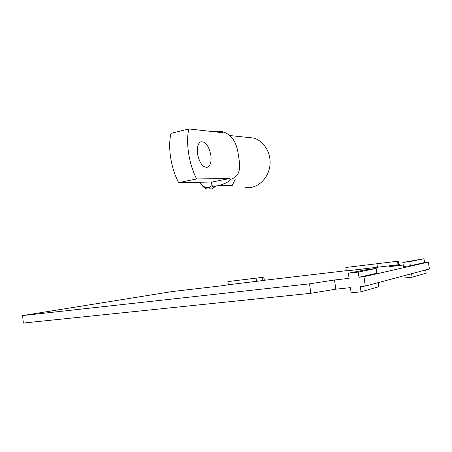 <?xml version="1.0" encoding="UTF-8"?>
<svg xmlns="http://www.w3.org/2000/svg" width="452" height="452" viewBox="0 0 452 452"><rect width="100%" height="100%" fill="white"/><g stroke="black" fill="none" stroke-linecap="round" stroke-linejoin="round"><path stroke-width="0.68" d="M227.904 281.59L263.895 277.178L227.904 281.59L228.3 284.743L222.892 285.641L172.37 291.534L22.6 315.569L23.351 323.05L310.829 293.303L335.796 289.173L350.396 287.647L351.125 292.811L361.041 291.811L378.799 286.726L378.205 282.636M361.041 291.811L360.295 286.608L365.301 286.088L429.4 268.94L428.36 262.098L424.541 262.539L423.97 258.753L402.868 262.448L409.749 261.635L423.97 258.753M404.806 275.522L405.161 277.94L412.071 277.195L426.146 273.166L425.66 269.94M335.796 289.173L334.52 279.986L349.085 278.359L348.356 273.211L358.227 272.076L376.149 268.443L364.329 270.03L348.356 273.211M365.301 286.088L363.956 276.703L358.967 277.262L358.227 272.076M310.829 293.303L309.541 283.85L334.52 279.986M22.6 315.569L309.541 283.85M400.06 265.392L399.918 264.409L398.692 264.55M346.288 270.686L264.301 280.285M397.534 261.256L345.837 267.494L397.534 261.256L398.054 264.793L388.833 266.697L403.246 265.019M399.918 264.409L398.709 264.657L398.189 261.132M411.552 273.714L412.071 277.195M363.956 276.703L428.36 262.098M228.3 284.743L264.318 280.381L263.895 277.178M345.837 267.494L346.322 270.923L398.054 264.793M402.868 262.448L403.466 266.516L410.359 265.725L424.541 262.539M358.967 277.262L376.844 273.245L376.149 268.443M256.092 278.223L256.51 281.443M262.488 277.404L262.911 280.619M376.968 263.776L377.476 267.285M410.359 265.725L409.749 261.635M245.086 187.704L251.086 187.467C261.132 185.614 269.415 175.517 270.076 163.918C270.793 152.33 263.742 141.177 253.911 138.075L245.639 137.205M235.322 179.048L232.192 185.552L219.717 185.292L215.694 186.077L211.395 189.021C210.304 189.049 209.609 188.495 209.321 187.371C206.05 188.422 202.908 186.693 199.897 182.19M215.694 186.077L232.192 185.552M229.503 178.54L196.643 178.947L178.687 182.625L212.011 182.037L229.503 178.54L230.887 179.274C235.006 177.924 237.65 175.427 238.825 171.777C239.826 168.489 239.786 163.551 238.701 156.963L238.464 155.46C236.808 142.459 231.791 134.656 223.418 132.052C221.864 131.221 218.118 131.052 212.18 131.538M214.468 187.173C213.254 187.365 212.423 186.851 211.988 185.631L212.011 182.037M223.418 132.052L222.248 132.656L188.8 128.95L171.003 133.34C167.647 147.205 170.918 168.268 178.687 182.625M219.717 185.292C226.051 183.246 229.774 181.241 230.887 179.274M212.18 185.399C212.361 186.806 213.321 187.162 215.067 186.467M210.807 154.821C211.615 161.127 210.626 165.223 207.852 167.116C203.208 168.02 199.773 163.703 197.541 154.16C196.756 147.86 197.727 143.776 200.445 141.911C205.185 141.035 208.638 145.335 210.807 154.821M196.643 178.947C188.987 164.33 185.648 142.956 188.8 128.95M209.321 187.371L211.988 185.631L211.412 181.97M199.586 182.196C202.507 186.45 204.948 188.687 206.914 188.896M253.911 138.075L229.503 135.504M222.35 132.662L222.898 132.532M207.852 167.116L206.202 167.466"/></g></svg>
